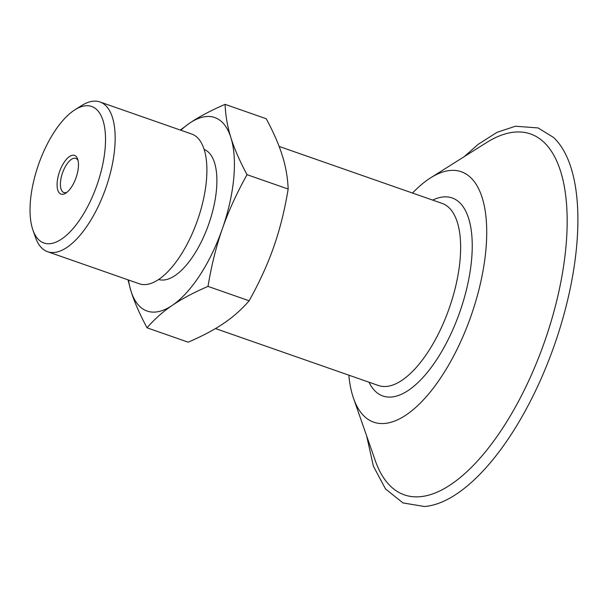 <?xml version="1.0" encoding="UTF-8"?>
<svg xmlns="http://www.w3.org/2000/svg" width="608" height="608" viewBox="0 0 608 608"><rect width="100%" height="100%" fill="white"/><g stroke="black" fill="none" stroke-linecap="round" stroke-linejoin="round"><path stroke-width="0.91" d="M147.037 327.811L188.176 342.198C202.548 335.996 214.426 329.696 223.805 323.281C233.252 316.897 241.703 309.396 249.143 300.778C259.593 281.998 267.809 263.978 273.798 246.711C279.862 229.467 284.658 210.246 288.169 189.05C287.713 177.688 285.768 166.569 282.348 155.694C278.996 144.848 273.623 132.536 266.236 118.742L225.089 104.363C225.553 115.733 227.491 126.852 230.918 137.72C234.27 148.565 239.643 160.884 247.03 174.671C236.58 193.443 228.365 211.47 222.376 228.737C216.311 245.982 211.516 265.202 208.004 286.398C193.633 292.592 181.754 298.9 172.376 305.307C162.921 311.691 154.478 319.192 147.037 327.811C139.642 314.024 134.269 301.712 130.918 290.867A102.494 43.898 -70.7 0 0 172.376 305.307A102.494 43.898 -70.7 0 0 222.376 228.737A102.494 43.898 -70.7 0 0 230.918 137.72A102.494 43.898 -70.7 0 0 189.46 123.28A102.494 43.898 -70.7 0 0 180.85 130.241M128.501 279.999A102.494 43.898 -70.7 0 0 130.918 290.867L127.976 279.817M180.325 130.059L189.46 123.28C198.846 116.865 210.718 110.565 225.089 104.363M247.03 174.671L288.169 189.05M208.004 286.398L249.143 300.778M66.948 192.295A18.088 7.744 109.3 0 1 63.87 192.538A18.088 7.744 109.3 0 1 61.226 177.422A18.088 7.744 109.3 0 1 71.341 159.402A18.088 7.744 109.3 0 1 75.802 158.392A18.088 7.744 109.3 0 1 78.06 160.504M69.487 156.545A20.497 8.778 109.3 0 1 77.664 159.083A20.497 8.778 109.3 0 1 76.167 177.354A20.497 8.778 109.3 0 1 66.067 192.949A20.497 8.778 109.3 0 1 65.755 193.162A20.497 8.778 109.3 0 1 57.243 181.648A20.497 8.778 109.3 0 1 69.487 156.545M61.75 238.967A72.314 30.978 109.3 0 1 32.908 230.014A72.314 30.978 109.3 0 1 38.182 165.558A72.314 30.978 109.3 0 1 73.811 110.527A72.314 30.978 109.3 0 1 74.928 109.79A72.314 30.978 109.3 0 1 104.941 150.412A72.314 30.978 109.3 0 1 61.75 238.967M74.928 109.79L81.601 105.587A79.321 33.972 109.3 0 1 99.925 101.954A79.321 33.972 109.3 0 1 111.515 168.264A79.321 33.972 109.3 0 1 67.146 247.274A79.321 33.972 109.3 0 1 47.584 251.712A79.321 33.972 109.3 0 1 35.507 237.454L32.908 230.014M99.925 101.954L191.664 134.018A79.321 33.972 109.3 0 1 203.247 200.328A79.321 33.972 109.3 0 1 158.878 279.338A79.321 33.972 109.3 0 1 139.316 283.776L47.584 251.712M204.121 149.416A68.902 29.511 109.3 0 1 213.59 207.396A68.902 29.511 109.3 0 1 175.172 275.485A68.902 29.511 109.3 0 1 158.658 279.49M366.685 436.035L373.388 466.199L385.525 488.961L402.99 502.938L424.513 506.51A198.953 85.219 -70.7 0 0 440.26 502.702A198.953 85.219 -70.7 0 0 572.227 278.221A198.953 85.219 -70.7 0 0 553.516 137.446L538.072 127.931L515.432 126.221L496.956 132.362L478.086 144.4L464.368 156.552M348.848 375.174A132.635 56.81 -70.7 0 0 353.529 398.339L375.227 460.492A191.14 81.867 -70.7 0 0 434.925 493.073A191.14 81.867 -70.7 0 0 561.708 277.4A191.14 81.867 -70.7 0 0 486.286 142.743L430.601 177.848A132.635 56.81 -70.7 0 0 412.505 193.055M353.529 398.339A132.635 56.81 -70.7 0 0 419.596 403.811A132.635 56.81 -70.7 0 0 482.934 271.29A132.635 56.81 -70.7 0 0 430.601 177.848M368.988 382.212A104.903 44.931 -70.7 0 0 399.669 395.025A104.903 44.931 -70.7 0 0 469.247 276.663A104.903 44.931 -70.7 0 0 432.645 200.093M215.475 328.556L378.457 385.518A96.459 41.314 -70.7 0 0 393.9 384.621A96.459 41.314 -70.7 0 0 457.885 275.781A96.459 41.314 -70.7 0 0 442.115 203.399L279.125 146.429"/></g></svg>
